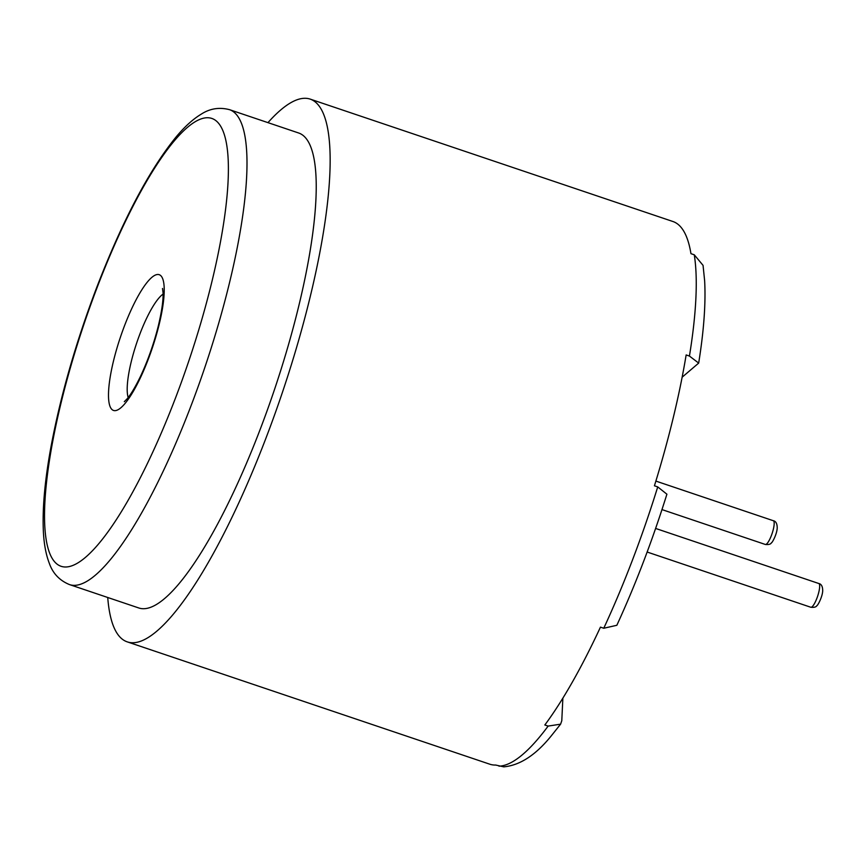 <?xml version="1.0" encoding="UTF-8"?>
<svg xmlns="http://www.w3.org/2000/svg" width="866" height="866" viewBox="0 0 866 866"><rect width="100%" height="100%" fill="white"/><g stroke="black" fill="none" stroke-linecap="round" stroke-linejoin="round"><path stroke-width="1.3" d="M138.614 607.91A250.577 58.92 -71.4 0 0 274.565 389.321A250.577 58.92 -71.4 0 0 298.846 133.061L229.62 109.701A250.577 58.92 108.6 0 1 205.329 365.961A250.577 58.92 108.6 0 1 69.388 584.55L138.614 607.91M267.962 122.636A286.375 67.342 108.6 0 1 310.299 99.146A286.375 67.342 108.6 0 1 282.533 392.017A286.375 67.342 108.6 0 1 127.172 641.836A286.375 67.342 108.6 0 1 107.73 597.486M310.299 99.146L672.936 221.512A286.375 67.342 108.6 0 1 690.96 253.673L694.261 254.788L703.051 265.364L704.643 280.8C705.866 303.284 703.874 330.715 698.678 363.092L689.433 356.056L686.143 354.952A286.375 67.342 108.6 0 1 654.425 485.794L657.727 486.909L666.907 494.194C652.315 540.709 635.622 584.398 616.841 625.284L603.754 628.251L600.452 627.136A286.375 67.342 108.6 0 1 544.833 724.983L548.135 726.087L560.594 724.171L550.982 736.208C535.61 755.141 519.881 765.36 503.785 766.854L495.688 765.046A286.375 67.342 108.6 0 1 489.81 764.202L127.172 641.836M560.594 724.171L561.785 720.75L562.868 698.137M698.678 363.092L682.137 377.208M96.862 288.205A236.256 55.554 108.6 0 1 228.083 181.243A236.256 55.554 108.6 0 1 83.991 558.581A236.256 55.554 108.6 0 1 96.862 288.205M124.358 326.168A71.597 16.833 108.6 0 1 164.129 293.758A71.597 16.833 108.6 0 1 120.461 408.103A71.597 16.833 108.6 0 1 124.358 326.168M498.989 766.161A286.375 67.342 -71.4 0 0 548.135 726.087M603.754 628.251A286.375 67.342 -71.4 0 0 657.727 486.909M689.433 356.056A286.375 67.342 -71.4 0 0 694.261 254.788M128.179 397.537A57.275 13.466 108.6 0 1 139.935 333.919A57.275 13.466 108.6 0 1 163.079 294.104M661.981 509.587L765.306 544.454A12.525 2.944 -71.4 0 0 772.104 533.521A12.525 2.944 -71.4 0 0 773.316 520.715L655.876 481.085M647.151 552.032L810.793 607.25A12.525 2.944 -71.4 0 0 817.591 596.328A12.525 2.944 -71.4 0 0 818.803 583.511L655.616 528.444M229.62 109.701C219.347 106.994 209.81 108.521 200.999 114.301C192.566 119.454 184.057 127.259 175.484 137.716C148.562 171.165 122.301 221.111 96.678 287.555C76.002 342.113 60.858 394.701 51.267 445.308C45.054 478.671 42.402 506.805 43.3 529.7C43.798 543.025 45.811 554.251 49.34 563.387C52.848 573.4 59.527 580.458 69.388 584.55M162.505 288.465L163.046 292.654C163.403 300.015 161.834 311.089 158.337 325.854C153.888 343.607 147.978 360.343 140.628 376.082C135.453 386.777 130.961 394.355 127.15 398.815L124.303 401.672M765.306 544.454C768.705 544.79 770.74 544.227 771.422 542.787C772.061 543.134 776.867 534.452 777.213 528.119C777.235 523.724 775.936 521.256 773.316 520.715M810.793 607.25C814.192 607.586 816.227 607.034 816.909 605.594C817.536 605.929 822.354 597.248 822.7 590.926C822.722 586.531 821.423 584.063 818.803 583.511"/></g></svg>
